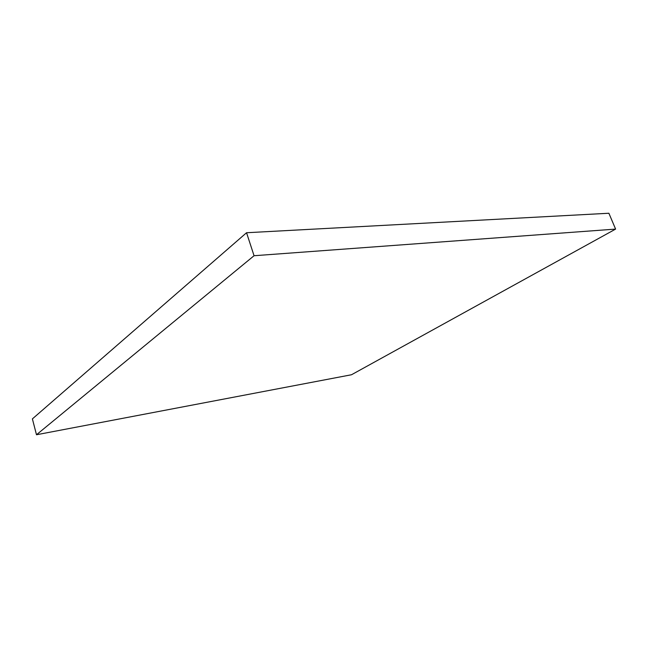 <?xml version="1.0" encoding="UTF-8"?>
<svg xmlns="http://www.w3.org/2000/svg" width="648" height="648" viewBox="0 0 648 648"><rect width="100%" height="100%" fill="white"/><g stroke="black" fill="none" stroke-linecap="round" stroke-linejoin="round"><path stroke-width="0.97" d="M615.6 229.092L608.885 213.249L615.6 229.092L254.056 255.725L36.49 434.751L351.491 374.755L615.6 229.092L351.491 374.755L36.49 434.751L32.4 418.883L36.49 434.751L254.056 255.725L246.548 232.737L254.056 255.725L615.6 229.092M32.4 418.883L246.548 232.737L608.885 213.249L246.548 232.737L32.4 418.883"/></g></svg>
